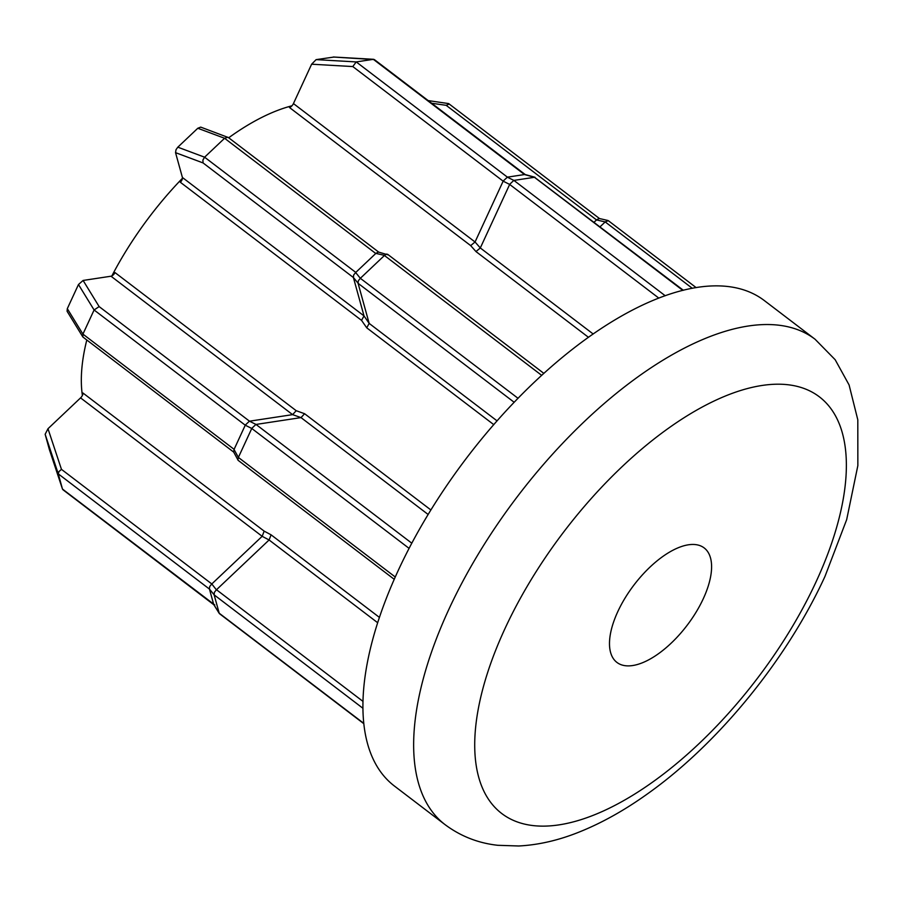 <?xml version="1.0" encoding="UTF-8"?>
<svg xmlns="http://www.w3.org/2000/svg" width="903" height="903" viewBox="0 0 903 903"><rect width="100%" height="100%" fill="white"/><g stroke="black" fill="none" stroke-linecap="round" stroke-linejoin="round"><path stroke-width="1.35" d="M213.661 604.31L209.451 589.083L58.277 473.861L62.488 489.087L214.812 604.965L213.672 604.389L219.203 613.216L363.751 723.337M49.394 449.638L45.15 434.275L47.983 428.722L80.57 397.884A4.323 1.998 127.3 0 0 82.986 393.031L264.161 531.133L271.092 534.836L269.094 539.971L216.494 589.738L362.95 701.371M49.36 449.513L62.51 489.155L49.383 449.57M62.488 489.087L63.831 490.047M45.15 434.275L58.277 473.861L58.955 471.592L61.46 469.357L211.81 583.959L216.381 589.84L214.395 592.289L214.101 594.772L209.451 589.083M209.417 588.982L209.71 586.51L211.697 584.06M355.771 272.413L375.761 253.495L224.587 138.272L204.597 157.19L355.771 272.413L353.671 274.952L353.4 277.526L203.051 162.924L175.543 152.652L176.029 149.672L177.812 147.178L197.791 128.26L200.726 127.12L228.38 137.538L378.684 252.106M355.647 272.514L360.331 278.293L358.356 280.731L358.062 283.215L353.378 277.435M177.812 147.178L204.597 157.19L202.904 160.045L203.051 162.924M386.574 254.036L384.543 255.38L375.862 253.382L378.436 252.05L388.03 254.849M360.331 278.293L518.051 398.313M703.313 598.666A71.969 33.343 127.3 0 0 704.171 547.929A71.969 33.343 127.3 0 0 617.776 611.67A71.969 33.343 127.3 0 0 616.907 662.407A71.969 33.343 127.3 0 0 703.313 598.666M445.111 824.676L394.385 786.005A305.169 141.387 -52.7 0 1 398.042 570.877A305.169 141.387 -52.7 0 1 764.367 300.597L815.093 339.268A305.169 141.387 -52.7 0 0 448.768 609.548A305.169 141.387 -52.7 0 0 445.111 824.676C460.722 836.291 478.285 843.165 497.813 845.298L518.751 845.987C538.493 844.96 558.562 840.332 578.992 832.126C601.872 822.972 624.853 810.115 647.936 793.545C718.664 743.282 787.032 659.213 824.981 576.407L846.675 519.631L857.85 465.621L857.805 419.816L849.08 384.926L835.173 359.721L815.093 339.268M82.387 395.446A201.527 93.37 -52.7 0 1 86.767 340.126M111.87 275.923A201.527 93.37 -52.7 0 1 182.462 178.263M228.696 137.775A201.527 93.37 -52.7 0 1 291.951 105.798M67.307 308.668L82.929 334.121L82.862 336.988L67.093 311.287L67.307 308.668L78.471 284.524L94.093 309.977L82.929 334.121L234.103 449.344L245.255 425.2L94.093 309.977L99.138 306.591L249.499 421.193L292.606 414.635L296.218 410.707L304.604 413.721L301.026 417.604L256 424.444L411.802 543.2M514.191 402.298L358.085 283.305L369.158 323.387L366.742 327.823L361.55 320.373L180.374 182.282A4.323 1.998 127.3 0 0 182.406 177.485L175.543 152.652M658.84 298.125L509.664 184.426L480.306 247.964L475.971 251.565L470.677 245.616L289.502 107.525A4.323 1.998 127.3 0 0 293.441 103.574L311.625 64.203L316.129 59.632L333.805 57.07M692.296 288.305L605.202 221.924L600.066 226.788M682.826 290.394L534.429 177.293L513.897 180.408L665.229 295.755M541.721 375.377L384.43 255.493L360.455 278.192M182.406 177.485L364.011 315.903L369.158 323.398L497.079 420.888M409.082 548.369L251.768 428.462L238.381 457.426L395.254 577.006M362.904 708.257L214.135 594.863L219.181 613.137M594.084 222.228L596.522 219.926L446.172 105.324L431.657 103.247M316.129 59.632L356.222 61.923L507.396 177.146L524.496 174.55L373.334 59.327L356.222 61.923L352.802 66.562L311.625 64.203M293.441 103.574L475.046 241.993L503.152 181.164L352.802 66.562M364.011 315.903L353.4 277.526M78.471 284.524L83.099 280.449L111.001 276.216A4.323 1.998 127.3 0 0 115.031 272.604L296.218 410.707M211.81 583.959L262.175 536.303L264.161 531.133M605.202 221.924L596.522 219.926M509.664 184.426L503.152 181.164M534.429 177.293L524.496 174.55M507.396 177.146L503.208 181.018M507.283 177.157L513.897 180.408M249.499 421.193L256 424.444M251.768 428.462L245.255 425.2M234.103 449.344L233.606 451.918L238.189 460.372L394.239 579.308M234.035 449.468L238.381 457.426M696.157 287.628L608.34 220.693L605.303 221.811M513.796 180.419L509.721 184.28M683.357 290.269L534.52 177.27M238.302 457.561L237.884 459.999M255.899 424.455L251.824 428.315M599.457 218.537L448.644 103.585L428.157 100.583M448.983 104.15L446.172 105.324M607.877 220.479L599.197 218.481L596.623 219.813M524.587 174.527L525.309 174.64M333.23 57.036L374.361 59.575L525.207 174.55M480.306 247.941L475.046 241.981L470.677 245.616M197.791 128.26L224.587 138.272L227.861 137.256M364.011 315.915L361.55 320.373M245.311 425.053L249.386 421.204M82.862 336.988L233.719 452.132M504.867 628.838A261.983 121.374 127.3 0 0 559.025 824.868A261.983 121.374 127.3 0 0 816.222 581.498A261.983 121.374 127.3 0 0 762.053 385.468A261.983 121.374 127.3 0 0 504.867 628.838M271.092 534.836L379.407 617.392M304.604 413.721L430.9 509.981M493.783 424.647L366.742 327.823M588.485 337.327L475.971 251.565M480.306 247.964L593.192 334.008M428.146 514.484L301.026 417.604L292.595 414.635M377.657 622.72L269.094 539.971L262.163 536.314L80.57 397.884M292.606 414.635L111.001 276.216M83.099 280.449L99.138 306.591M47.983 428.722L61.46 469.357M213.774 604.66L219.305 613.487M387.579 254.262L543.888 373.402M219.452 613.656L363.796 723.675M535.005 177.259L525.083 174.516M373.639 59.316L333.534 57.013M62.917 489.719L213.842 604.762"/></g></svg>
